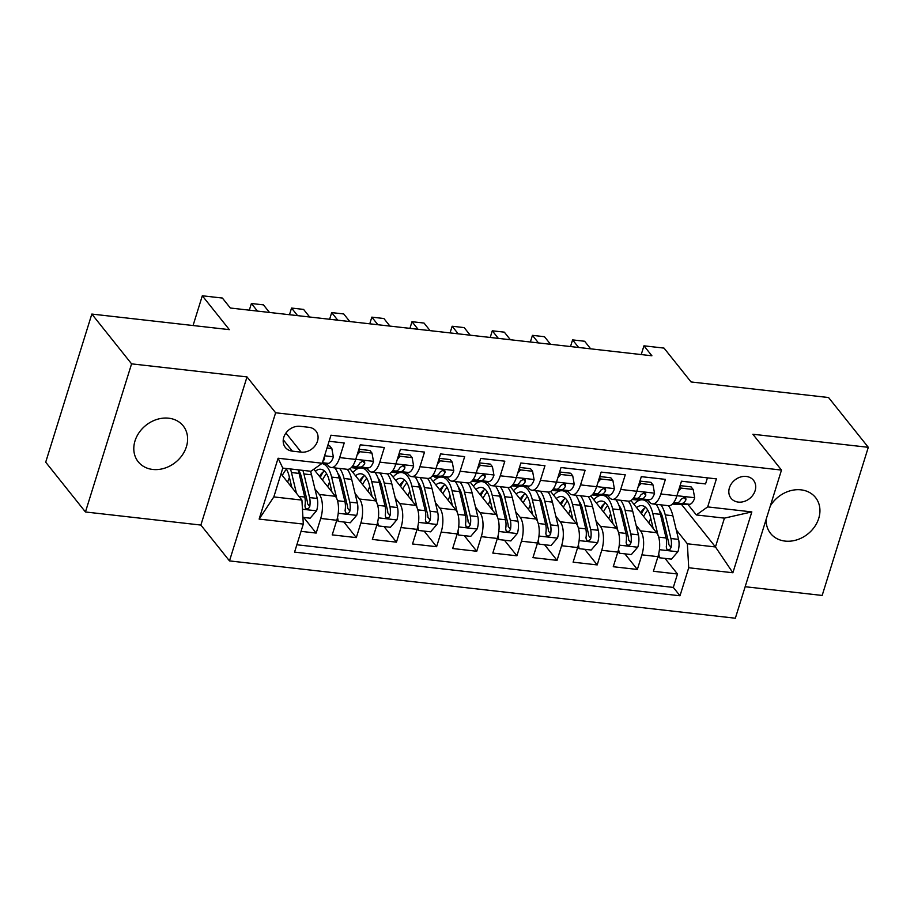 <?xml version="1.0" encoding="UTF-8"?>
<svg xmlns="http://www.w3.org/2000/svg" width="914" height="914" viewBox="0 0 914 914"><rect width="100%" height="100%" fill="white"/><g stroke="black" fill="none" stroke-linecap="round" stroke-linejoin="round"><path stroke-width="1.37" d="M766.149 519.323A28.768 23.695 141.4 0 0 770.559 533.41A28.768 23.695 141.4 0 0 785.057 541.088A28.768 23.695 141.4 0 0 814.534 526.852A28.768 23.695 141.4 0 0 815.516 497.524A28.768 23.695 141.4 0 0 801.018 489.847A28.768 23.695 141.4 0 0 770.308 505.99M168.69 418.201A28.768 23.695 141.4 0 0 139.202 432.448A28.768 23.695 141.4 0 0 138.22 461.776A28.768 23.695 141.4 0 0 152.729 469.453A28.768 23.695 141.4 0 0 182.206 455.206A28.768 23.695 141.4 0 0 183.188 425.878A28.768 23.695 141.4 0 0 168.69 418.201M746.258 476.457A14.384 11.848 141.4 0 0 731.52 483.575A14.384 11.848 141.4 0 0 731.029 498.244A14.384 11.848 141.4 0 0 738.272 502.083A14.384 11.848 141.4 0 0 753.01 494.954A14.384 11.848 141.4 0 0 753.502 480.296A14.384 11.848 141.4 0 0 746.258 476.457M745.161 586.719L822.166 595.448L868.3 447.312L828.552 397.533L691.053 381.949L664.021 348.097L643.947 345.823L641.228 354.563M229.483 560.899L735.347 618.218L781.493 470.082L275.628 412.774L229.483 560.899L200.874 525.059L247.008 376.922L131.582 363.852L85.448 511.977L200.874 525.059M85.448 511.977L45.7 462.187L91.834 314.062L229.345 329.646L202.314 295.782L193.06 325.533M131.582 363.852L91.834 314.062M707.436 477.862L705.551 483.929L681.467 481.198L676.908 495.811L660.856 493.983A17.983 7.872 96.5 0 1 652.47 503.888A17.983 7.872 96.5 0 1 649.5 502.037L647.695 499.764M660.856 493.983L665.403 479.37L641.308 476.651L636.761 491.264L620.697 489.436A17.983 7.872 96.5 0 1 612.323 499.341A17.983 7.872 96.5 0 1 609.352 497.49L607.547 495.217M620.697 489.436L625.256 474.823L601.161 472.092L596.614 486.705L580.55 484.888A17.983 7.872 96.5 0 1 572.175 494.794A17.983 7.872 96.5 0 1 569.205 492.943L567.4 490.669M580.55 484.888L585.109 470.276L561.013 467.545L556.466 482.158L540.403 480.341A17.983 7.872 96.5 0 1 532.028 490.235A17.983 7.872 96.5 0 1 529.057 488.384L527.252 486.122M540.403 480.341L544.961 465.729L520.866 462.998L516.319 477.611L500.255 475.794A17.983 7.872 96.5 0 1 491.881 485.688A17.983 7.872 96.5 0 1 488.91 483.837L487.105 481.575M500.255 475.794L504.814 461.182L480.718 458.451L476.171 473.064L460.108 471.247A17.983 7.872 96.5 0 1 451.722 481.141A17.983 7.872 96.5 0 1 448.763 479.29L446.957 477.028M460.108 471.247L464.666 456.634L440.571 453.904L436.024 468.516L419.96 466.7A17.983 7.872 96.5 0 1 411.574 476.594A17.983 7.872 96.5 0 1 408.615 474.743L406.81 472.481M419.96 466.7L424.519 452.087L400.423 449.357L395.876 463.969L379.813 462.141A17.983 7.872 96.5 0 1 371.427 472.047A17.983 7.872 96.5 0 1 368.468 470.196L366.651 467.922M379.813 462.141L384.36 447.529L360.276 444.81L355.729 459.422A17.983 7.872 96.5 0 1 347.343 469.316L331.279 467.5A17.983 7.872 96.5 0 1 328.32 465.649L326.504 463.375M301.037 531.354L316.164 533.068L303.699 517.461M313.799 469.236L335.404 496.291A17.983 7.872 96.5 0 1 336.775 520.272L332.216 534.884L356.311 537.615L343.858 522.008M349.891 468.699L375.551 500.838A17.983 7.872 -83.5 0 1 376.922 524.819L372.364 539.431L396.459 542.162L384.006 526.555M390.038 473.246L415.699 505.385A17.983 7.872 -83.5 0 1 417.07 529.366L412.511 543.979L436.606 546.709L424.153 531.103M430.186 477.793L455.846 509.932A17.983 7.872 -83.5 0 1 457.217 533.913L452.659 548.526L476.754 551.256L464.301 535.661M470.333 482.341L495.994 514.491A17.983 7.872 -83.5 0 1 497.365 538.46L492.817 553.084L516.901 555.803L504.448 540.208M510.48 486.888L536.141 519.038A17.983 7.872 -83.5 0 1 537.512 543.019L532.965 557.631L557.049 560.362L544.595 544.755M550.628 491.446L576.288 523.585A17.983 7.872 -83.5 0 1 577.659 547.566L573.112 562.179L597.196 564.909L584.743 549.303M590.775 495.994L616.436 528.132A17.983 7.872 -83.5 0 1 617.807 552.113L613.26 566.726L637.344 569.456L624.89 553.85M202.314 295.782L222.388 298.055L230.339 308.018L651.899 355.774L643.947 345.823M292.354 451.139L301.186 452.144A13.938 11.482 141.4 0 0 315.467 445.244A13.938 11.482 141.4 0 0 315.936 431.042A13.938 11.482 141.4 0 0 308.921 427.318L300.089 426.324A13.938 11.482 141.4 0 0 285.808 433.213A13.938 11.482 141.4 0 0 285.328 447.426A13.938 11.482 141.4 0 0 292.354 451.139L283.26 439.748M696.331 514.948L707.676 506.904L716.405 478.879L330.982 435.213L322.254 463.238L310.909 471.281L282.803 468.094L273.823 496.919L301.928 500.107L303.299 524.088L294.571 552.113L679.993 595.779L688.722 567.754L687.351 543.773L715.456 546.96L724.436 518.135L696.331 514.948L687.842 504.311M707.676 506.904L751.834 511.909L732.879 572.758L688.722 567.754M303.299 524.088L259.142 519.083L278.096 458.234L322.254 463.238M636.121 525.333L640.531 530.863A17.983 7.872 96.5 0 1 641.902 554.844L637.344 569.456M630.923 500.541L656.583 532.679L640.531 530.863M595.962 520.786L600.372 526.315A17.983 7.872 96.5 0 1 601.743 550.297L597.196 564.909M555.815 516.239L560.225 521.768A17.983 7.872 96.5 0 1 561.596 545.738L557.049 560.362M515.667 511.691L520.077 517.21A17.983 7.872 96.5 0 1 521.448 541.191L516.901 555.803M475.52 507.144L479.93 512.663A17.983 7.872 96.5 0 1 481.301 536.644L476.754 551.256M435.372 502.597L439.783 508.115A17.983 7.872 96.5 0 1 441.154 532.097L436.606 546.709M395.225 498.05L399.635 503.568A17.983 7.872 96.5 0 1 401.006 527.549L396.459 542.162M355.078 493.491L359.488 499.021A17.983 7.872 96.5 0 1 360.859 523.002L356.311 537.615M314.93 488.944L319.34 494.474A17.983 7.872 96.5 0 1 320.711 518.455L316.164 533.068M296.856 544.767L673.321 587.416L677.491 574.003L665.038 558.397M656.583 532.679A17.983 7.872 -83.5 0 1 657.954 556.66L653.407 571.273L677.491 574.003M329.097 441.268L344.212 442.982L339.665 457.594A17.983 7.872 96.5 0 1 331.279 467.5M280.998 473.886L301.928 500.107M247.008 376.922L275.628 412.774M868.3 447.312L752.873 434.241L781.493 470.082M681.467 504.379L715.456 546.96L732.879 572.758M676.269 529.88L687.351 543.773M358.642 468.002L359.488 468.094M371.427 472.047L387.49 473.863A17.983 7.872 -83.5 0 0 395.876 463.969M398.79 472.549L399.635 472.652M411.574 476.594L427.638 478.41A17.983 7.872 -83.5 0 0 436.024 468.516M438.949 477.097L439.783 477.199M451.722 481.141L467.785 482.958A17.983 7.872 -83.5 0 0 476.171 473.064M479.096 481.644L479.941 481.747M491.881 485.688L507.933 487.505A17.983 7.872 -83.5 0 0 516.319 477.611M519.243 486.202L520.089 486.294M532.028 490.235L548.08 492.063A17.983 7.872 -83.5 0 0 556.466 482.158M559.391 490.749L560.236 490.841M572.175 494.794L588.228 496.61A17.983 7.872 -83.5 0 0 596.614 486.705M599.538 495.297L600.384 495.388M612.323 499.341L628.375 501.158A17.983 7.872 -83.5 0 0 636.761 491.264M639.686 499.844L640.531 499.935M673.321 587.416L679.993 595.779M652.47 503.888L668.522 505.705A17.983 7.872 -83.5 0 0 676.908 495.811M282.803 468.094L278.096 458.234M273.823 496.919L259.142 519.083M751.834 511.909L724.436 518.135M327.006 447.986L331.839 448.534L333.359 456.989A11.905 5.221 96.5 0 1 328.149 463.364L321.991 463.421M331.839 448.534L329.771 445.941L327.715 445.712M322.836 461.364A11.905 5.221 -83.5 0 0 324.596 458.885L324.23 456.897M302.911 517.37L310.143 518.192L316.644 510.64A11.905 5.221 -83.5 0 0 317.215 498.45L311.537 474.812A34.378 15.058 -83.5 0 0 310.486 471.236M289.418 477.451A28.54 12.499 -83.5 0 0 287.613 482.181M296.433 493.217L291.463 472.538A34.378 15.058 -83.5 0 0 290.412 468.962M291.829 487.459L289.087 476.034A28.54 12.499 -83.5 0 0 285.991 468.459M298.044 469.819A34.378 15.058 96.5 0 1 299.084 473.406L304.773 497.045A11.905 5.221 96.5 0 1 304.945 505.979L305.402 508.138L307.047 508.904L308.658 508.355L309.755 506.527A11.905 5.221 -83.5 0 0 309.583 497.593L303.905 473.955A34.378 15.058 -83.5 0 0 302.865 470.367M282.3 475.52A28.54 12.499 96.5 0 1 286.482 469.225M298.432 469.865A28.54 12.499 96.5 0 1 301.529 477.439L307.207 501.078A6.067 2.662 96.5 0 1 307.47 503.66L309.755 506.527M358.631 450.076L359.945 451.71L371.987 453.081L373.506 461.536A11.905 5.221 96.5 0 1 368.296 467.911L355.215 468.037A34.378 15.058 96.5 0 1 354.404 467.991L351.25 467.637M359.945 451.71L357.1 455.012M371.987 453.081L369.919 450.488L358.894 449.242M351.741 467.134L360.664 467.043A11.905 5.221 -83.5 0 0 364.743 463.432L364.606 461.684L363.007 460.976L359.922 462.884A11.905 5.221 96.5 0 1 355.843 466.506L352.244 466.54M257.451 311.091L251.396 303.505L263.438 304.865L269.504 312.451M251.396 303.505L249.328 310.166M398.778 454.624L400.092 456.257L412.134 457.628L413.654 466.083A11.905 5.221 96.5 0 1 408.444 472.458L395.362 472.584A34.378 15.058 96.5 0 1 394.551 472.538L391.409 472.184M400.092 456.257L397.247 459.559M412.134 457.628L410.066 455.035L399.041 453.79M391.889 471.681L400.812 471.601A11.905 5.221 -83.5 0 0 404.891 467.979L404.753 466.231L403.154 465.523L400.069 467.431A11.905 5.221 96.5 0 1 395.991 471.053L392.392 471.087M297.598 315.638L291.543 308.052L303.597 309.412L309.652 316.998M291.543 308.052L289.475 314.713M438.926 459.171L440.24 460.816L452.281 462.176L453.801 470.641A11.905 5.221 96.5 0 1 448.591 477.005L435.51 477.131A34.378 15.058 96.5 0 1 434.698 477.097L435.51 477.131M440.24 460.816L437.395 464.106M452.281 462.176L450.214 459.582L439.188 458.337M432.036 476.228L440.959 476.148A11.905 5.221 -83.5 0 0 445.038 472.527L444.901 470.779L443.301 470.07L440.228 471.978A11.905 5.221 96.5 0 1 436.149 475.6L432.539 475.634M337.746 320.186L331.691 312.599L343.744 313.959L349.799 321.545M331.691 312.599L329.623 319.26M479.073 463.729L480.387 465.363L492.429 466.723L493.948 475.189A11.905 5.221 96.5 0 1 488.739 481.552L475.657 481.678A34.378 15.058 96.5 0 1 474.846 481.644L471.704 481.278M480.387 465.363L477.542 468.654M492.429 466.723L490.361 464.129L479.336 462.884M472.184 480.775L481.107 480.695A11.905 5.221 -83.5 0 0 485.185 477.074L485.048 475.326L483.46 474.617L480.376 476.537A11.905 5.221 96.5 0 1 476.297 480.147L472.687 480.181M377.905 324.733L371.838 317.147L383.891 318.518L389.947 326.104M371.838 317.147L369.77 323.819M337.529 517.415L338.237 521.38L350.291 522.739L356.791 515.188A11.905 5.221 -83.5 0 0 357.363 502.997L351.684 479.37A34.378 15.058 -83.5 0 0 347.274 469.305M329.566 481.998A28.54 12.499 -83.5 0 0 327.76 486.728M336.82 498.758L331.611 477.085A34.378 15.058 -83.5 0 0 321.877 463.501L327.063 464.084M331.976 492.006L329.234 480.581A28.54 12.499 -83.5 0 0 320.837 469.259A28.54 12.499 -83.5 0 0 315.387 471.224M334.821 467.899A34.378 15.058 96.5 0 1 339.231 477.953L344.921 501.592A11.905 5.221 96.5 0 1 345.092 510.526L345.549 512.685L347.194 513.451L348.805 512.903L349.902 511.075A11.905 5.221 -83.5 0 0 349.742 502.14L344.052 478.502A34.378 15.058 -83.5 0 0 339.642 468.448M323.396 471.795A34.378 15.058 -83.5 0 0 320.311 477.394M322.448 480.067A28.54 12.499 96.5 0 1 326.629 473.772M337.849 473.429A28.54 12.499 96.5 0 1 341.676 481.986L347.354 505.625A6.067 2.662 96.5 0 1 347.617 508.207L349.902 511.075M324.493 471.053A28.54 12.499 -83.5 0 0 319.432 476.285M338.237 521.38L336.935 519.735M377.676 521.963L378.385 525.927L390.438 527.287L396.939 519.735A11.905 5.221 -83.5 0 0 397.51 507.544L391.832 483.917A34.378 15.058 -83.5 0 0 387.422 473.852M369.724 486.545A28.54 12.499 -83.5 0 0 367.908 491.275M376.968 503.306L371.758 481.644A34.378 15.058 -83.5 0 0 361.636 467.991A34.378 15.058 -83.5 0 0 361.43 467.979M360.219 467.991A34.378 15.058 -83.5 0 0 352.93 472.504M372.124 496.553L369.382 485.128A28.54 12.499 -83.5 0 0 360.984 473.806A28.54 12.499 -83.5 0 0 355.535 475.771M374.98 472.447A34.378 15.058 96.5 0 1 379.379 482.501L385.068 506.139A11.905 5.221 96.5 0 1 385.24 515.073L385.697 517.233L387.342 517.998L388.953 517.45L390.05 515.622A11.905 5.221 -83.5 0 0 389.89 506.687L384.2 483.049A34.378 15.058 -83.5 0 0 379.79 472.995M363.543 476.343A34.378 15.058 -83.5 0 0 360.459 481.941M362.595 484.614A28.54 12.499 96.5 0 1 366.777 478.319M377.996 477.976A28.54 12.499 96.5 0 1 381.824 486.534L387.513 510.172A6.067 2.662 96.5 0 1 387.764 512.754L390.05 515.622M364.64 475.6A28.54 12.499 -83.5 0 0 359.579 480.844M378.385 525.927L377.082 524.282M417.824 526.51L418.543 530.474L430.585 531.834L437.086 524.282A11.905 5.221 -83.5 0 0 437.657 512.103L431.979 488.464A34.378 15.058 -83.5 0 0 427.569 478.41M409.872 491.092A28.54 12.499 -83.5 0 0 408.055 495.822M417.115 507.853L411.906 486.191A34.378 15.058 -83.5 0 0 401.783 472.549A34.378 15.058 -83.5 0 0 401.577 472.527M400.366 472.538A34.378 15.058 -83.5 0 0 393.077 477.062M412.271 501.101L409.529 489.676A28.54 12.499 -83.5 0 0 401.132 478.353A28.54 12.499 -83.5 0 0 395.682 480.318M415.127 476.994A34.378 15.058 96.5 0 1 419.526 487.048L425.216 510.686A11.905 5.221 96.5 0 1 425.387 519.62L425.844 521.78L427.489 522.545L429.1 521.997L430.197 520.169A11.905 5.221 -83.5 0 0 430.037 511.234L424.347 487.596A34.378 15.058 -83.5 0 0 419.937 477.542M403.691 480.89A34.378 15.058 -83.5 0 0 400.606 486.488M402.743 489.161A28.54 12.499 96.5 0 1 406.924 482.866M418.144 482.523A28.54 12.499 96.5 0 1 421.971 491.081L427.661 514.719A6.067 2.662 96.5 0 1 427.912 517.301L430.197 520.169M404.788 480.158A28.54 12.499 -83.5 0 0 399.726 485.391M418.543 530.474L417.23 528.829M457.971 531.057L458.691 535.021L470.733 536.381L477.234 528.829A11.905 5.221 -83.5 0 0 477.805 516.65L472.127 493.012A34.378 15.058 -83.5 0 0 467.717 482.958M450.019 495.639A28.54 12.499 -83.5 0 0 448.203 500.369M457.263 512.4L452.053 490.738A34.378 15.058 -83.5 0 0 441.942 477.097A34.378 15.058 -83.5 0 0 441.736 477.074M440.514 477.085A34.378 15.058 -83.5 0 0 433.225 481.609M452.419 505.648L449.677 494.223A28.54 12.499 -83.5 0 0 441.279 482.9A28.54 12.499 -83.5 0 0 435.829 484.877M455.275 481.541A34.378 15.058 96.5 0 1 459.673 491.606L465.363 515.233A11.905 5.221 96.5 0 1 465.534 524.179L465.991 526.327L467.637 527.092L469.248 526.544L470.356 524.716A11.905 5.221 -83.5 0 0 470.184 515.782L464.495 492.143A34.378 15.058 -83.5 0 0 460.085 482.089M443.838 485.437A34.378 15.058 -83.5 0 0 440.754 491.035M442.89 493.709A28.54 12.499 96.5 0 1 447.072 487.425M458.291 487.071A28.54 12.499 96.5 0 1 462.118 495.639L467.808 519.266A6.067 2.662 96.5 0 1 468.059 521.848L470.356 524.716M444.935 484.706A28.54 12.499 -83.5 0 0 439.874 489.938M458.691 535.021L457.377 533.376M519.232 468.276L520.534 469.91L532.576 471.27L534.096 479.736A11.905 5.221 96.5 0 1 528.886 486.111L515.804 486.225A34.378 15.058 96.5 0 1 514.993 486.191L511.851 485.837M520.534 469.91L517.69 473.201M532.576 471.27L530.508 468.688L519.483 467.431M512.331 485.323L521.254 485.243A11.905 5.221 -83.5 0 0 525.333 481.621L525.196 479.873L523.608 479.164L520.523 481.084A11.905 5.221 96.5 0 1 516.444 484.694L512.834 484.728M418.052 329.28L411.997 321.694L424.039 323.065L430.094 330.651M411.997 321.694L409.918 328.366M498.119 535.604L498.838 539.568L510.88 540.928L517.393 533.376A11.905 5.221 -83.5 0 0 517.952 521.197L512.274 497.559A34.378 15.058 -83.5 0 0 507.864 487.505M490.167 500.198A28.54 12.499 -83.5 0 0 488.362 504.916M497.41 516.947L492.2 495.285A34.378 15.058 -83.5 0 0 482.089 481.644A34.378 15.058 -83.5 0 0 481.884 481.621M480.661 481.632A34.378 15.058 -83.5 0 0 473.372 486.157M492.566 510.195L489.824 498.77A28.54 12.499 -83.5 0 0 481.427 487.448A28.54 12.499 -83.5 0 0 475.988 489.424M495.422 486.088A34.378 15.058 96.5 0 1 499.832 496.153L505.511 519.78A11.905 5.221 96.5 0 1 505.682 528.726L506.139 530.885L507.784 531.64L509.395 531.091L510.503 529.263A11.905 5.221 -83.5 0 0 510.332 520.329L504.642 496.69A34.378 15.058 -83.5 0 0 500.232 486.636M483.986 489.984A34.378 15.058 -83.5 0 0 480.913 495.594M483.038 498.256A28.54 12.499 96.5 0 1 487.219 491.972M498.438 491.629A28.54 12.499 96.5 0 1 502.266 500.187L507.956 523.813A6.067 2.662 96.5 0 1 508.207 526.407L510.503 529.263M485.083 489.253A28.54 12.499 -83.5 0 0 480.021 494.485M498.838 539.568L497.524 537.935M559.379 472.824L560.682 474.457L572.724 475.817L574.243 484.283A11.905 5.221 96.5 0 1 569.034 490.658L555.952 490.784A34.378 15.058 96.5 0 1 555.141 490.738L551.999 490.384M560.682 474.457L557.837 477.759M572.724 475.817L570.656 473.235L559.631 471.978M552.479 489.87L561.402 489.79A11.905 5.221 -83.5 0 0 565.48 486.179L565.343 484.42L563.755 483.712L560.67 485.631A11.905 5.221 96.5 0 1 556.592 489.241L552.981 489.276M458.2 333.827L452.144 326.241L464.186 327.612L470.242 335.198M452.144 326.241L450.065 332.913M538.266 540.163L538.986 544.116L551.028 545.487L557.54 537.935A11.905 5.221 -83.5 0 0 558.1 525.744L552.422 502.106A34.378 15.058 -83.5 0 0 548.012 492.052M530.314 504.745A28.54 12.499 -83.5 0 0 528.509 509.464M537.558 521.506L532.348 499.832A34.378 15.058 -83.5 0 0 522.237 486.191A34.378 15.058 -83.5 0 0 522.031 486.168M520.809 486.179A34.378 15.058 -83.5 0 0 513.519 490.704M532.713 514.742L529.971 503.317A28.54 12.499 -83.5 0 0 521.574 491.995A28.54 12.499 -83.5 0 0 516.136 493.971M535.57 490.647A34.378 15.058 96.5 0 1 539.98 500.701L545.658 524.339A11.905 5.221 96.5 0 1 545.829 533.273L546.298 535.433L547.932 536.187L549.543 535.638L550.651 533.822A11.905 5.221 -83.5 0 0 550.479 524.876L544.79 501.249A34.378 15.058 -83.5 0 0 540.38 491.184M524.133 494.531A34.378 15.058 -83.5 0 0 521.06 500.141M523.185 502.803A28.54 12.499 96.5 0 1 527.367 496.519M538.586 496.176A28.54 12.499 96.5 0 1 542.413 504.734L548.103 528.372A6.067 2.662 96.5 0 1 548.354 530.954L550.651 533.822M525.23 493.8A28.54 12.499 -83.5 0 0 520.18 499.033M538.986 544.116L537.672 542.482M599.527 477.371L600.829 479.005L612.871 480.364L614.391 488.83A11.905 5.221 96.5 0 1 609.181 495.205L596.099 495.331A34.378 15.058 96.5 0 1 595.288 495.285L592.146 494.931M600.829 479.005L597.985 482.306M612.871 480.364L610.803 477.782L599.778 476.537M592.626 494.428L601.549 494.337A11.905 5.221 -83.5 0 0 605.628 490.727L605.491 488.967L603.903 488.259L600.818 490.178A11.905 5.221 96.5 0 1 596.739 493.788L593.129 493.823M498.347 338.386L492.292 330.799L504.334 332.159L510.389 339.745M492.292 330.799L490.212 337.46M578.425 544.71L579.133 548.663L591.175 550.034L597.687 542.482A11.905 5.221 -83.5 0 0 598.259 530.291L592.569 506.653A34.378 15.058 -83.5 0 0 588.159 496.599M570.462 509.292A28.54 12.499 -83.5 0 0 568.657 514.022M577.705 526.053L572.495 504.379A34.378 15.058 -83.5 0 0 562.384 490.738A34.378 15.058 -83.5 0 0 562.179 490.715M560.956 490.727A34.378 15.058 -83.5 0 0 553.667 495.251M572.861 519.301L570.119 507.876A28.54 12.499 -83.5 0 0 561.722 496.542A28.54 12.499 -83.5 0 0 556.283 498.518M575.717 495.194A34.378 15.058 96.5 0 1 580.127 505.248L585.805 528.886A11.905 5.221 96.5 0 1 585.977 537.82L586.445 539.98L588.079 540.745L589.701 540.185L590.798 538.369A11.905 5.221 -83.5 0 0 590.627 529.423L584.937 505.796A34.378 15.058 -83.5 0 0 580.539 495.731M564.281 499.09A34.378 15.058 -83.5 0 0 561.207 504.688M563.332 507.35A28.54 12.499 96.5 0 1 567.514 501.066M578.733 500.723A28.54 12.499 96.5 0 1 582.561 509.281L588.25 532.919A6.067 2.662 96.5 0 1 588.502 535.501L590.798 538.369M565.378 498.347A28.54 12.499 -83.5 0 0 560.328 503.58M579.133 548.663L577.819 547.029M639.674 481.918L640.977 483.552L653.019 484.923L654.538 493.377A11.905 5.221 96.5 0 1 649.328 499.752L636.247 499.878A34.378 15.058 96.5 0 1 635.436 499.832L632.294 499.478M640.977 483.552L638.132 486.854M653.019 484.923L650.951 482.329L639.937 481.084M632.774 498.975L641.708 498.884A11.905 5.221 -83.5 0 0 645.787 495.274L645.638 493.526L644.05 492.817L640.965 494.725A11.905 5.221 96.5 0 1 636.887 498.347L633.276 498.381M538.495 342.933L532.439 335.347L544.481 336.706L550.536 344.292M532.439 335.347L530.36 342.007M618.572 549.257L619.281 553.21L631.323 554.581L637.835 547.029A11.905 5.221 -83.5 0 0 638.406 534.839L632.716 511.2A34.378 15.058 -83.5 0 0 628.306 501.146M610.609 513.839A28.54 12.499 -83.5 0 0 608.804 518.569M617.853 530.6L612.643 508.927A34.378 15.058 -83.5 0 0 602.532 495.285A34.378 15.058 -83.5 0 0 602.326 495.274M601.115 495.285A34.378 15.058 -83.5 0 0 593.826 499.798M613.02 523.848L610.266 512.423A28.54 12.499 -83.5 0 0 601.869 501.089A28.54 12.499 -83.5 0 0 596.431 503.066M615.865 499.741A34.378 15.058 96.5 0 1 620.275 509.795L625.953 533.433A11.905 5.221 96.5 0 1 626.124 542.368L626.593 544.527L628.226 545.292L629.849 544.744L630.946 542.916A11.905 5.221 -83.5 0 0 630.774 533.982L625.085 510.343A34.378 15.058 -83.5 0 0 620.686 500.289M604.428 503.637A34.378 15.058 -83.5 0 0 601.355 509.235M603.48 511.909A28.54 12.499 96.5 0 1 607.661 505.613M618.881 505.271A28.54 12.499 96.5 0 1 622.708 513.828L628.398 537.466A6.067 2.662 96.5 0 1 628.661 540.048L630.946 542.916M605.525 502.894A28.54 12.499 -83.5 0 0 600.475 508.127M619.281 553.21L617.967 551.576M679.822 486.465L681.124 488.099L693.166 489.47L694.686 497.924A11.905 5.221 96.5 0 1 689.476 504.3L676.394 504.425A34.378 15.058 96.5 0 1 675.583 504.379L672.441 504.025M681.124 488.099L678.279 491.401M693.166 489.47L691.098 486.876L680.085 485.631M672.921 503.523L681.855 503.431A11.905 5.221 -83.5 0 0 685.934 499.821L685.786 498.073L684.198 497.365L681.113 499.273A11.905 5.221 96.5 0 1 677.034 502.894L673.424 502.929M578.642 347.48L572.587 339.894L584.629 341.253L590.684 348.84M572.587 339.894L570.507 346.555M658.72 553.804L659.428 557.769L671.47 559.128L677.982 551.576A11.905 5.221 -83.5 0 0 678.554 539.386L672.864 515.759A34.378 15.058 -83.5 0 0 668.454 505.693M650.757 518.387A28.54 12.499 -83.5 0 0 648.951 523.116M658 535.147L652.79 513.485A34.378 15.058 -83.5 0 0 642.679 499.832A34.378 15.058 -83.5 0 0 642.473 499.821M641.262 499.832A34.378 15.058 -83.5 0 0 633.973 504.345M653.167 528.395L650.414 516.97A28.54 12.499 -83.5 0 0 642.016 505.648A28.54 12.499 -83.5 0 0 636.578 507.613M656.012 504.288A34.378 15.058 96.5 0 1 660.422 514.342L666.1 537.98A11.905 5.221 96.5 0 1 666.272 546.915L666.74 549.074L668.374 549.84L669.996 549.291L671.093 547.463A11.905 5.221 -83.5 0 0 670.922 538.529L665.232 514.89A34.378 15.058 -83.5 0 0 660.833 504.836M644.576 508.184A34.378 15.058 -83.5 0 0 641.502 513.782M643.627 516.456A28.54 12.499 96.5 0 1 647.809 510.161M659.028 509.818A28.54 12.499 96.5 0 1 662.856 518.375L668.545 542.013A6.067 2.662 96.5 0 1 668.808 544.595L671.093 547.463M645.672 507.441A28.54 12.499 -83.5 0 0 640.623 512.685M659.428 557.769L658.114 556.123M616.436 528.132L600.372 526.315M576.288 523.585L560.225 521.768M536.141 519.038L520.077 517.21M495.994 514.491L479.93 512.663M455.846 509.932L439.783 508.115M415.699 505.385L399.635 503.568M375.551 500.838L359.488 499.021M335.404 496.291L319.34 494.474M336.775 520.272L320.711 518.455M657.954 556.66L641.902 554.844M617.807 552.113L601.743 550.297M577.659 547.566L561.596 545.738M537.512 543.019L521.448 541.191M497.365 538.46L481.301 536.644M457.217 533.913L441.154 532.097M417.07 529.366L401.006 527.549M376.922 524.819L360.859 523.002M355.729 459.422L339.665 457.594M285.933 433.042L301.186 452.144M333.313 456.783L324.573 455.789M328.149 463.364L322.413 462.713M323.887 457.994L324.596 458.885M302.454 509.235L316.484 510.823M303.905 473.955L311.537 474.812M291.463 472.538L299.084 473.406M309.583 497.593L317.215 498.45M298.958 496.382L304.773 497.045M373.472 461.33L355.752 459.319M355.215 468.037L351.296 467.591M355.843 466.506L352.553 466.129M368.296 467.911L360.664 467.043M362.789 460.976L364.743 463.432M413.619 465.877L395.899 463.866M395.362 472.584L391.455 472.138M395.991 471.053L392.7 470.676M408.444 472.458L400.812 471.601M402.937 465.523L404.891 467.979M453.767 470.424L436.047 468.414M436.149 475.6L432.848 475.223M448.591 477.005L440.959 476.148M443.084 470.082L445.038 472.527M493.914 474.972L476.194 472.972M475.657 481.678L471.75 481.244M476.297 480.147L472.995 479.77M488.739 481.552L481.107 480.695M483.232 474.629L485.185 477.074M338.226 513.291L356.631 515.37M344.052 478.502L351.684 479.37M331.611 477.085L339.231 477.953M349.742 502.14L357.363 502.997M337.506 500.746L344.921 501.592M378.373 517.838L396.779 519.929M384.2 483.049L391.832 483.917M371.758 481.644L379.379 482.501M389.89 506.687L397.51 507.544M377.653 505.305L385.068 506.139M418.521 522.385L436.926 524.476M424.347 487.596L431.979 488.464M411.906 486.191L419.526 487.048M430.037 511.234L437.657 512.103M417.801 509.852L425.216 510.686M458.668 526.932L477.074 529.023M464.495 492.143L472.127 493.012M452.053 490.738L459.673 491.606M470.184 515.782L477.805 516.65M457.948 514.399L465.363 515.233M534.062 479.519L516.353 477.519M515.804 486.225L511.897 485.791M516.444 484.694L513.142 484.317M528.886 486.111L521.254 485.243M523.379 479.176L525.333 481.621M498.816 531.48L517.221 533.57M504.642 496.69L512.274 497.559M492.2 495.285L499.832 496.153M510.332 520.329L517.952 521.197M498.107 518.946L505.511 519.78M574.209 484.066L556.5 482.066M555.952 490.784L552.045 490.338M556.592 489.241L553.29 488.876M569.034 490.658L561.402 489.79M563.527 483.723L565.48 486.179M538.963 536.038L557.369 538.118M544.79 501.249L552.422 502.106M532.348 499.832L539.98 500.701M550.479 524.876L558.1 525.744M538.255 523.494L545.658 524.339M614.357 488.624L596.648 486.614M596.099 495.331L592.192 494.885M596.739 493.788L593.437 493.423M609.181 495.205L601.549 494.337M603.674 488.27L605.628 490.727M579.11 540.585L597.516 542.665M584.937 505.796L592.569 506.653M572.495 504.379L580.127 505.248M590.627 529.423L598.259 530.291M578.402 528.041L585.805 528.886M654.504 493.172L636.795 491.161M636.247 499.878L632.339 499.432M636.887 498.347L633.585 497.97M649.328 499.752L641.708 498.884M643.822 492.817L645.787 495.274M619.258 545.132L637.675 547.212M625.085 510.343L632.716 511.2M612.643 508.927L620.275 509.795M630.774 533.982L638.406 534.839M618.549 532.588L625.953 533.433M694.651 497.719L676.943 495.708M676.394 504.425L672.487 503.98M677.034 502.894L673.732 502.517M689.476 504.3L681.855 503.431M683.969 497.365L685.934 499.821M659.405 549.68L677.822 551.77M665.232 514.89L672.864 515.759M652.79 513.485L660.422 514.342M670.922 538.529L678.554 539.386M658.697 537.135L666.1 537.98M367.211 468.631L361.636 467.991M407.37 473.178L401.783 472.549M447.517 477.725L441.942 477.097M487.665 482.272L482.089 481.644M527.812 486.819L522.237 486.191M567.96 491.366L562.384 490.738M608.107 495.925L602.532 495.285M648.255 500.472L642.679 499.832"/></g></svg>
